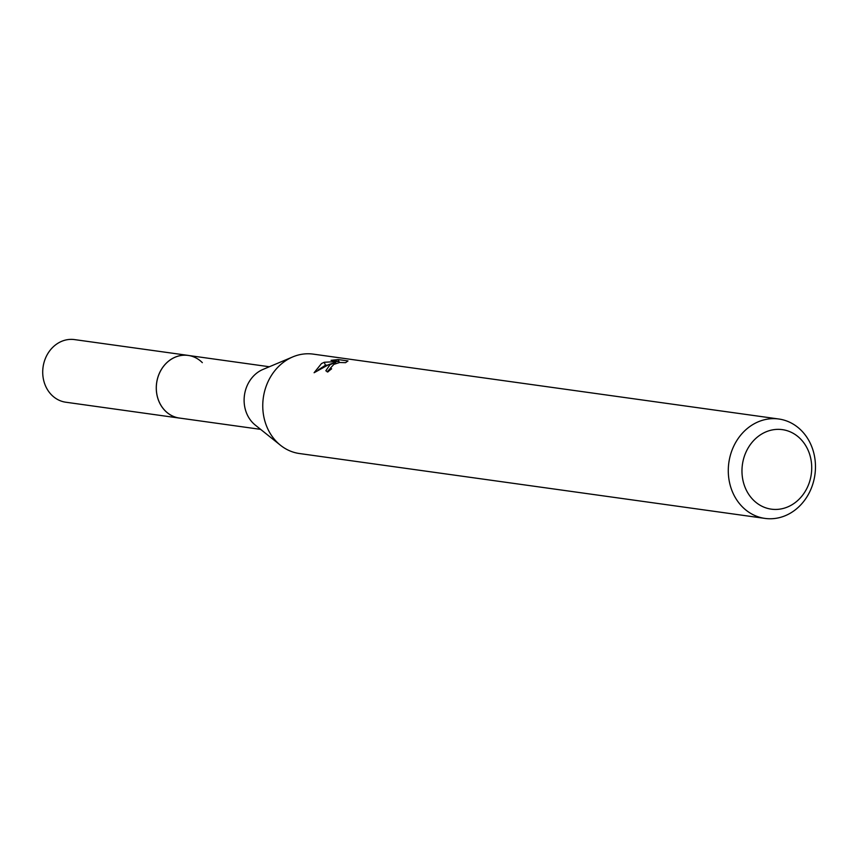<?xml version="1.0" encoding="UTF-8"?>
<svg xmlns="http://www.w3.org/2000/svg" width="858" height="858" viewBox="0 0 858 858"><rect width="100%" height="100%" fill="white"/><g stroke="black" fill="none" stroke-linecap="round" stroke-linejoin="round"><path stroke-width="1.29" d="M260.628 429.365L179.408 418.05A31.617 27.381 -82.1 0 1 156.542 392.095A31.617 27.381 -82.1 0 1 172.533 358.494A31.617 27.381 -82.1 0 1 188.138 355.426L269.358 366.752M180.277 418.168A31.628 27.392 -82.1 0 1 156.574 392.599A31.628 27.392 -82.1 0 1 172.512 358.472A31.628 27.392 -82.1 0 1 202.327 362.644M764.95 518.404L299.431 453.528A50.182 43.458 -82.1 0 1 280.491 445.27L255.276 425.085A31.617 27.381 -82.1 0 1 260.328 370.731A31.617 27.381 -82.1 0 1 263.031 369.412L292.814 356.885A50.182 43.458 -82.1 0 1 313.277 354.129L778.807 419.004A50.182 43.458 -82.1 0 1 815.1 460.21A50.182 43.458 -82.1 0 1 789.725 513.534A50.182 43.458 -82.1 0 1 764.95 518.404A50.182 43.458 -82.1 0 1 728.656 477.198A50.182 43.458 -82.1 0 1 754.032 423.873A50.182 43.458 -82.1 0 1 778.807 419.004M280.491 445.27A50.182 43.458 -82.1 0 1 288.513 358.987A50.182 43.458 -82.1 0 1 292.814 356.885M329.933 364.768L335.532 362.344L328.753 364.596L314.103 372.737L321.471 363.588L324.249 362.269L338.985 361.433L331.038 360.328L338.191 359.566L347.994 360.928L345.56 362.677L339.704 362.484L333.859 364.371L330.469 368.093L331.628 368.811A50.182 43.458 97.9 0 0 327.788 371.997L325.836 370.753L329.933 364.768M762.58 433.526A40.144 34.77 -82.1 0 1 808.665 451.576A40.144 34.77 -82.1 0 1 791.119 505.265A40.144 34.77 -82.1 0 1 745.023 487.215A40.144 34.77 -82.1 0 1 762.58 433.526M338.931 361.422L338.191 359.566M335.971 363.46L335.532 362.344M330.491 368.168L327.166 371.868M327.52 365.1L325.439 365.261L318.232 369.916M339.425 362.526L338.985 361.433M325.439 365.261L324.249 362.269M180.641 418.221A31.649 27.402 -82.1 0 1 179.386 418.082L65.809 402.22A31.617 27.381 -82.1 0 1 45.12 384.942A31.617 27.381 -82.1 0 1 48.38 352.713A31.617 27.381 -82.1 0 1 74.539 339.596L188.127 355.394A31.649 27.402 -82.1 0 1 189.371 355.598M179.386 418.082A31.649 27.402 -82.1 0 1 158.676 400.783A31.649 27.402 -82.1 0 1 161.947 368.532A31.649 27.402 -82.1 0 1 188.127 355.394M330.48 368.125L330.952 369.326"/></g></svg>
